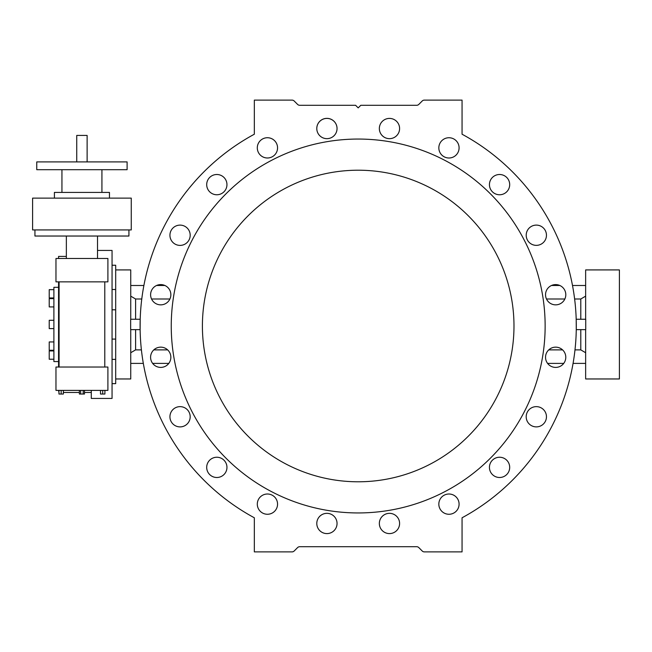 <?xml version="1.0" encoding="UTF-8"?>
<svg xmlns="http://www.w3.org/2000/svg" width="652" height="652" viewBox="0 0 652 652"><rect width="100%" height="100%" fill="white"/><g stroke="black" fill="none" stroke-linecap="round" stroke-linejoin="round"><path stroke-width="0.98" d="M459.089 504.135A10.122 10.122 0 0 1 443.898 512.904A10.122 10.122 0 0 1 443.898 495.365A10.122 10.122 0 0 1 459.089 504.135M533.206 426.392A10.122 10.122 0 0 0 546.237 418.869A10.122 10.122 0 0 0 537.395 406.693A10.122 10.122 0 0 0 533.206 426.392A10.122 10.122 0 0 1 537.395 406.693A10.122 10.122 0 0 1 546.457 416.767M168.803 363.392A10.122 10.122 0 0 1 152.658 363.392L168.803 363.392M226.953 467.37A10.122 10.122 0 0 1 211.761 476.139A10.122 10.122 0 0 1 211.761 458.601A10.122 10.122 0 0 1 226.953 467.37M337.043 523.466A10.122 10.122 0 0 1 321.86 532.236A10.122 10.122 0 0 1 321.86 514.697A10.122 10.122 0 0 1 337.043 523.466M297.565 547.615L294.199 550.981L297.565 547.615A3.113 3.113 0 0 1 299.765 546.702L416.628 546.702A3.113 3.113 0 0 1 418.828 547.615A3.113 3.113 0 0 0 416.628 546.702M462.056 551.894L424.395 551.894L462.056 551.894L462.056 517.786A218.102 218.102 0 0 0 462.056 134.214L462.056 100.106L424.395 100.106L462.056 100.106M277.556 504.135A10.122 10.122 0 0 1 262.365 512.904A10.122 10.122 0 0 1 262.365 495.365A10.122 10.122 0 0 1 277.556 504.135M190.188 416.767A10.122 10.122 0 0 1 174.997 425.536A10.122 10.122 0 0 1 174.997 407.997A10.122 10.122 0 0 1 190.188 416.767M563.736 363.392A10.122 10.122 0 0 1 547.59 363.392L563.736 363.392M509.693 467.37A10.122 10.122 0 0 1 494.501 476.139A10.122 10.122 0 0 1 494.501 458.601A10.122 10.122 0 0 1 509.693 467.37M399.594 523.466A10.122 10.122 0 0 1 384.411 532.236A10.122 10.122 0 0 1 384.411 514.697A10.122 10.122 0 0 1 399.594 523.466M542.285 243.424A10.122 10.122 0 0 0 540.932 226.211A10.122 10.122 0 0 0 526.205 235.233A10.122 10.122 0 0 0 542.285 243.424A10.122 10.122 0 0 1 527.085 239.357A10.122 10.122 0 0 1 534.224 225.331A10.122 10.122 0 0 1 546.457 235.233M459.089 147.865A10.122 10.122 0 0 1 443.898 156.635A10.122 10.122 0 0 1 443.898 139.096A10.122 10.122 0 0 1 459.089 147.865M337.043 128.534A10.122 10.122 0 0 1 321.86 137.303A10.122 10.122 0 0 1 321.86 119.764A10.122 10.122 0 0 1 337.043 128.534M226.953 184.63A10.122 10.122 0 0 1 211.761 193.399A10.122 10.122 0 0 1 211.761 175.861A10.122 10.122 0 0 1 226.953 184.63M156.561 285.495A10.122 10.122 0 0 1 164.899 285.495L156.561 285.495M297.565 104.385L294.199 101.019L297.565 104.385A3.113 3.113 0 0 0 299.765 105.298L355.601 105.298L358.192 107.898L360.792 105.298L416.628 105.298A3.113 3.113 0 0 0 418.828 104.385A3.113 3.113 0 0 1 416.628 105.298M277.556 147.865A10.122 10.122 0 0 1 262.365 156.635A10.122 10.122 0 0 1 262.365 139.096A10.122 10.122 0 0 1 277.556 147.865M399.594 128.534A10.122 10.122 0 0 1 384.411 137.303A10.122 10.122 0 0 1 384.411 119.764A10.122 10.122 0 0 1 399.594 128.534A10.122 10.122 0 0 0 389.472 118.411A10.122 10.122 0 0 0 379.342 128.534A10.122 10.122 0 0 0 389.472 138.664A10.122 10.122 0 0 0 399.594 128.534M509.693 184.63A10.122 10.122 0 0 1 494.501 193.399A10.122 10.122 0 0 1 494.501 175.861A10.122 10.122 0 0 1 509.693 184.63M551.494 285.495A10.122 10.122 0 0 1 559.832 285.495L551.494 285.495M585.732 329.635L576.27 329.635L576.197 319.252L585.732 319.252L585.732 329.635M130.661 319.252L140.196 319.252L140.123 329.635L130.661 329.635L130.661 319.252M112.054 265.242L115.689 265.242L115.689 383.645L112.054 383.645M81.932 161.9L36.756 161.9L36.756 169.691L127.107 169.691L127.107 161.9L81.932 161.9M54.409 198.126L54.409 192.413L109.454 192.413L109.454 198.126M81.932 258.494L55.966 258.494L55.966 281.86L107.898 281.86L107.898 258.494L81.932 258.494M91.28 390.393L91.28 398.437L112.054 398.437L112.054 250.441L97.515 250.441M58.566 361.575L53.888 361.575L53.888 287.312L58.566 287.312M66.357 256.415L58.566 256.415L58.566 258.494M58.566 281.86L58.566 367.027M58.566 390.393L58.957 392.471M104.785 281.86L104.785 367.027M53.888 306.929L49.218 306.929L49.218 298.624L53.888 298.624L49.218 298.624M53.888 328.6L49.218 328.6L49.218 320.287L53.888 320.287M53.888 350.263L49.218 350.263L49.218 341.95L53.888 341.95L49.218 341.95M53.888 359.236L49.218 359.236L49.218 350.923L53.888 350.923M53.888 297.956L49.218 297.956L49.218 289.651L53.888 289.651M81.932 390.393L55.966 390.393L55.966 367.027L107.898 367.027L107.898 390.393L81.932 390.393M100.498 390.393L100.498 394.028L104.915 394.028L104.915 390.393M102.706 394.028L102.706 390.393M79.381 390.393L79.381 394.028L83.203 394.028L83.203 390.393M83.203 394.028L84.483 394.028L84.483 390.393M80.661 394.028L80.661 390.393M61.158 390.393L61.158 394.028L58.957 394.028L58.957 390.393M61.158 394.028L63.366 394.028L63.366 390.393M115.689 289.504L112.054 289.504M115.689 309.798L112.054 309.798M115.689 339.089L112.054 339.089M115.689 359.382L112.054 359.382M34.939 229.928L34.939 236.032L128.925 236.032L128.925 229.928M131.264 198.126L32.6 198.126L32.6 229.928L131.264 229.928L131.264 198.126M76.74 161.9L76.74 135.42L87.123 135.42L87.123 161.9M294.199 101.019A3.113 3.113 0 0 0 291.99 100.106L254.337 100.106L254.337 134.214A218.102 218.102 0 0 0 254.337 517.786L254.337 551.894L291.99 551.894A3.113 3.113 0 0 0 294.199 550.981M379.839 526.596A10.122 10.122 0 0 0 396.245 530.989A10.122 10.122 0 0 0 393.588 514.216A10.122 10.122 0 0 0 379.839 526.596M440.768 510.092A10.122 10.122 0 0 0 457.15 510.092A10.122 10.122 0 0 0 452.089 494.509A10.122 10.122 0 0 0 440.768 510.092M493.613 475.561A10.122 10.122 0 0 0 508.821 471.486A10.122 10.122 0 0 0 501.673 457.468A10.122 10.122 0 0 0 493.613 475.561M555.659 367.402A10.122 10.122 0 0 0 565.789 357.272A10.122 10.122 0 0 0 555.659 347.149A10.122 10.122 0 0 0 545.537 357.272A10.122 10.122 0 0 0 555.659 367.402M558.788 304.354A10.122 10.122 0 0 0 554.607 284.655A10.122 10.122 0 0 0 545.537 294.728A10.122 10.122 0 0 0 558.788 304.354M507.761 190.58A10.122 10.122 0 0 0 502.692 174.997A10.122 10.122 0 0 0 489.44 184.63A10.122 10.122 0 0 0 507.761 190.58M458.592 150.995A10.122 10.122 0 0 0 450.548 137.865A10.122 10.122 0 0 0 438.837 147.865A10.122 10.122 0 0 0 458.592 150.995M336.554 125.404A10.122 10.122 0 0 0 316.79 128.534A10.122 10.122 0 0 0 328.502 138.534A10.122 10.122 0 0 0 336.554 125.404M275.625 141.908A10.122 10.122 0 0 0 257.304 147.865A10.122 10.122 0 0 0 270.564 157.491A10.122 10.122 0 0 0 275.625 141.908M222.78 176.439A10.122 10.122 0 0 0 206.7 184.63A10.122 10.122 0 0 0 221.419 193.652A10.122 10.122 0 0 0 222.78 176.439M183.188 225.608A10.122 10.122 0 0 0 169.936 235.233A10.122 10.122 0 0 0 189.968 237.336A10.122 10.122 0 0 0 183.188 225.608M160.726 284.598A10.122 10.122 0 0 0 150.604 294.728A10.122 10.122 0 0 0 160.726 304.851A10.122 10.122 0 0 0 170.857 294.728A10.122 10.122 0 0 0 160.726 284.598M157.605 347.646A10.122 10.122 0 0 0 161.786 367.345A10.122 10.122 0 0 0 170.637 355.169A10.122 10.122 0 0 0 157.605 347.646M174.108 408.576A10.122 10.122 0 0 0 182.169 426.669A10.122 10.122 0 0 0 189.308 412.643A10.122 10.122 0 0 0 174.108 408.576M208.632 461.42A10.122 10.122 0 0 0 219.952 477.003A10.122 10.122 0 0 0 225.022 461.42A10.122 10.122 0 0 0 208.632 461.42M257.801 501.005A10.122 10.122 0 0 0 271.55 513.385A10.122 10.122 0 0 0 274.207 496.612A10.122 10.122 0 0 0 257.801 501.005M316.79 523.466A10.122 10.122 0 0 0 331.982 532.236A10.122 10.122 0 0 0 331.982 514.697A10.122 10.122 0 0 0 316.79 523.466M418.828 547.615L422.194 550.981A3.113 3.113 0 0 0 424.395 551.894M418.828 104.385L422.194 101.019A3.113 3.113 0 0 1 424.395 100.106M585.643 319.252L585.643 269.92L619.4 269.92L619.4 378.967L585.643 378.967L585.643 329.635M585.643 352.74L580.793 349.88L574.991 349.88M562.578 349.88L548.739 349.88M580.793 349.88L580.793 329.635M546.482 298.999L564.844 298.999M574.624 298.999L580.793 298.999L585.643 296.147M580.793 319.252L580.793 298.999M130.742 352.74L135.6 349.88L135.6 329.635M135.6 349.88L141.403 349.88M153.807 349.88L167.645 349.88M169.911 298.999L151.549 298.999M141.769 298.999L135.6 298.999L130.742 296.147M135.6 319.252L135.6 298.999M115.689 378.967L130.742 378.967L130.742 329.635M130.742 319.252L130.742 269.92L115.689 269.92M202.405 326A155.787 155.787 0 0 0 436.09 460.915A155.787 155.787 0 0 0 436.09 191.085A155.787 155.787 0 0 0 202.405 326M171.248 326A186.945 186.945 0 0 0 451.665 487.9A186.945 186.945 0 0 0 451.665 164.1A186.945 186.945 0 0 0 171.248 326M143.888 285.495L130.742 285.495M143.326 363.392L130.742 363.392M572.505 285.495L585.643 285.495M573.067 363.392L585.643 363.392M63.366 392.471L79.381 392.471M84.483 392.471L91.28 392.471M59.087 281.86L59.087 367.027M66.357 236.032L66.357 258.494M97.515 236.032L97.515 258.494M61.94 169.691L61.94 192.413M101.924 169.691L101.924 192.413"/></g></svg>
